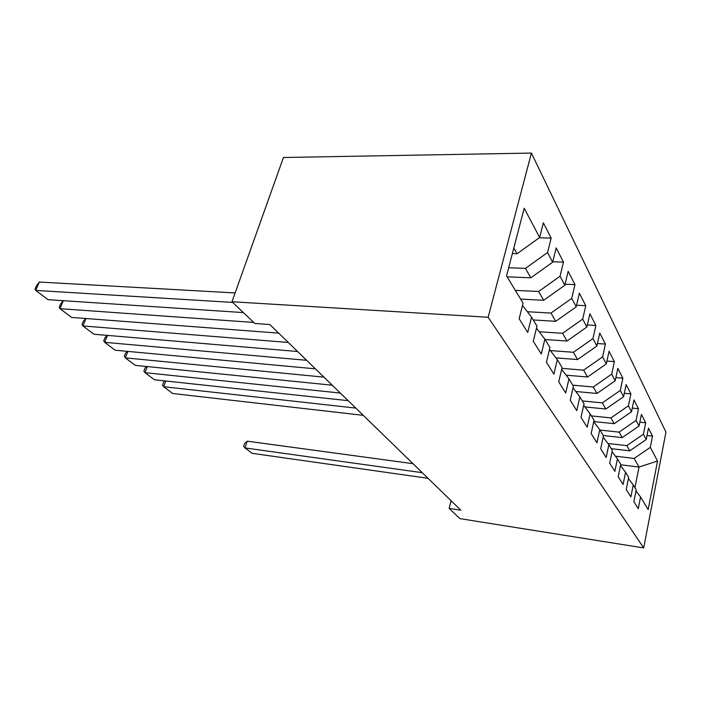 <?xml version="1.0" encoding="UTF-8"?>
<svg xmlns="http://www.w3.org/2000/svg" width="701" height="701" viewBox="0 0 701 701"><rect width="100%" height="100%" fill="white"/><g stroke="black" fill="none" stroke-linecap="round" stroke-linejoin="round"><path stroke-width="1.05" d="M451.102 500.742L449.122 508.374L460.829 510.197L269.841 324.537L254.814 323.468L231.987 301.745L283.441 157.506L531.411 153.072L665.95 432.131L643.684 547.928L488.15 317.264L531.411 153.072M620.648 464.763L639.04 467.041L657.538 461.039L650.318 447.352L652.517 436.136L648.46 428.197L646.208 439.553L643.395 434.226L645.682 422.773L641.406 414.422L639.067 426.015L636.105 420.398L638.48 408.701L633.976 399.903L631.54 411.75L628.411 405.826L630.891 393.866L626.133 384.577L623.601 396.687L620.297 390.431L622.874 378.207L617.844 368.375L615.198 380.774L611.701 374.141L614.391 361.637L609.073 351.236L606.312 363.915L602.606 356.888L605.419 344.095L599.767 333.054L596.884 346.04L592.95 338.583L595.885 325.474L589.892 313.75L586.86 327.043L582.68 319.113L585.764 305.689L579.377 293.202L576.204 306.828L571.736 298.372L574.978 284.615L568.16 271.296L564.831 285.263L560.064 276.229L563.464 262.121L556.182 247.891L552.668 262.209L547.569 252.544L551.161 238.068L543.354 222.822L539.647 237.516L517.058 253.727L513.815 248.058M657.538 461.039L648.162 509.557L640.556 497L636 490.963M539.647 237.516L524.199 208.232L506.551 275.896L523.077 303.165L519.152 318.753L527.748 332.458L531.551 317.132L536.992 326.123L533.277 341.273L541.277 354.04L544.879 339.135L549.952 347.512L546.429 362.259L553.904 374.176L557.321 359.666L562.062 367.49L558.723 381.852L565.707 392.998L568.958 378.864L573.4 386.198L570.22 400.192L576.774 410.646L579.867 396.862L584.038 403.758L581.006 417.393L587.166 427.216L590.111 413.774L594.045 420.258L591.145 433.56L596.937 442.795L599.758 429.687L603.456 435.794L600.687 448.78L606.155 457.49L608.854 444.688L612.341 450.454L609.686 463.133L614.847 471.361L617.441 458.857L620.744 464.307L618.194 476.698L623.075 484.479L625.564 472.264L628.683 477.425L626.247 489.535L630.865 496.904L633.257 484.961L636.219 489.85L633.87 501.697L638.26 508.689L640.556 497M508.681 267.764L525.435 268.378L530.823 277.806L507.121 276.834M547.569 252.544L525.435 268.378M552.668 262.209L530.823 277.806M515.331 290.372L538.64 291.476L543.678 300.282L520.615 299.099M560.064 276.229L538.64 291.476M564.831 285.263L543.678 300.282M531.551 317.132L522.499 305.461M527.354 311.717L550.986 313.067L555.709 321.312L533.251 319.954M571.736 298.372L550.986 313.067M576.204 306.828L555.709 321.312M544.879 339.135L536.475 328.243M539.183 331.757L562.561 333.299L566.986 341.036L545.115 339.521M582.68 319.113L562.561 333.299M586.86 327.043L566.986 341.036M557.321 359.666L549.488 349.484M550.329 350.57L573.418 352.288L577.58 359.56L555.954 357.887M592.95 338.583L573.418 352.288M596.884 346.04L577.58 359.56M568.958 378.864L561.641 369.322M561.86 368.367L583.635 370.154L587.561 377.007L566.136 375.184M602.606 356.888L583.635 370.154M606.312 363.915L587.561 377.007M579.867 396.862L573.015 387.907M572.77 385.156L593.265 386.987L596.963 393.454L575.758 391.5M611.701 374.141L593.265 386.987M615.198 380.774L596.963 393.454M590.111 413.774L583.688 405.344M582.347 400.954L602.352 402.882L605.848 408.99L584.879 406.913M620.297 390.431L602.352 402.882M623.601 396.687L605.848 408.99M599.758 429.687L593.712 421.748M591.399 415.895L610.948 417.91L614.251 423.693L593.765 421.538M628.411 405.826L610.948 417.91M631.54 411.75L614.251 423.693M608.854 444.688L603.158 437.196M599.986 430.055L619.088 432.14L622.216 437.617L603.289 435.514M636.105 420.398L619.088 432.14M639.067 426.015L622.216 437.617M617.441 458.857L612.069 451.777M607.925 443.47L626.799 445.634L629.778 450.839L611.263 448.675M643.395 434.226L626.799 445.634M646.208 439.553L629.778 450.839M625.564 472.264L620.481 465.552M615.425 456.202L634.133 458.445L639.04 467.041L634.922 487.721M650.318 447.352L634.133 458.445M633.257 484.961L628.447 478.59M449.122 508.374L459.891 518.626L643.684 547.928M231.987 301.745L488.15 317.264M512.37 253.587L517.058 253.727M652.517 436.136L647.005 435.531M645.682 422.773L639.838 422.168M638.48 408.701L632.293 408.105M630.891 393.866L624.311 393.27M622.874 378.207L615.872 377.611M614.391 361.637L606.935 361.059M605.419 344.095L597.436 343.534M595.885 325.474L587.342 324.949M585.764 305.689L576.581 305.207M574.978 284.615L565.085 284.185M563.464 262.121L552.774 261.771M551.161 238.068L539.235 237.805M428.031 478.31L252.158 453.328L244.982 447.93L247.243 441.166L244.535 443.593L243.633 446.283L244.982 447.93L422.239 472.684M412.968 463.676L247.243 441.166M363.232 415.325L172.665 393.498L163.657 386.715L165.778 381.002M355.801 408.096L163.657 386.715L162.509 385.156L163.605 382.194L164.858 380.897M348.16 400.674L154.43 379.776L144.976 372.66L147.28 366.57M340.318 393.051L144.976 372.66L143.889 371.118L145.028 368.104L146.535 366.492M332.248 385.208L135.284 365.361L125.348 357.878L127.862 351.394M323.95 377.138L125.348 357.878L124.322 356.371L125.514 353.295L127.284 351.332M315.415 368.849L115.157 350.211L104.694 342.333L107.446 335.393M306.635 360.305L104.694 342.333L103.739 340.861L104.984 337.724L107.034 335.358M297.592 351.516L93.96 334.254L82.937 325.956L85.96 318.517M288.277 342.465L82.937 325.956L82.061 324.519L83.366 321.321L85.715 318.499M278.683 333.133L71.616 317.43L59.979 308.677L63.309 300.685M253.736 322.442L59.979 308.677L59.199 307.292L60.566 304.024L63.23 300.676M243.378 312.585L48.018 299.678L35.725 290.416L39.317 282.039L36.487 285.754L35.05 289.092L35.725 290.416L232.697 302.42M235.133 292.939L39.317 282.039"/></g></svg>
